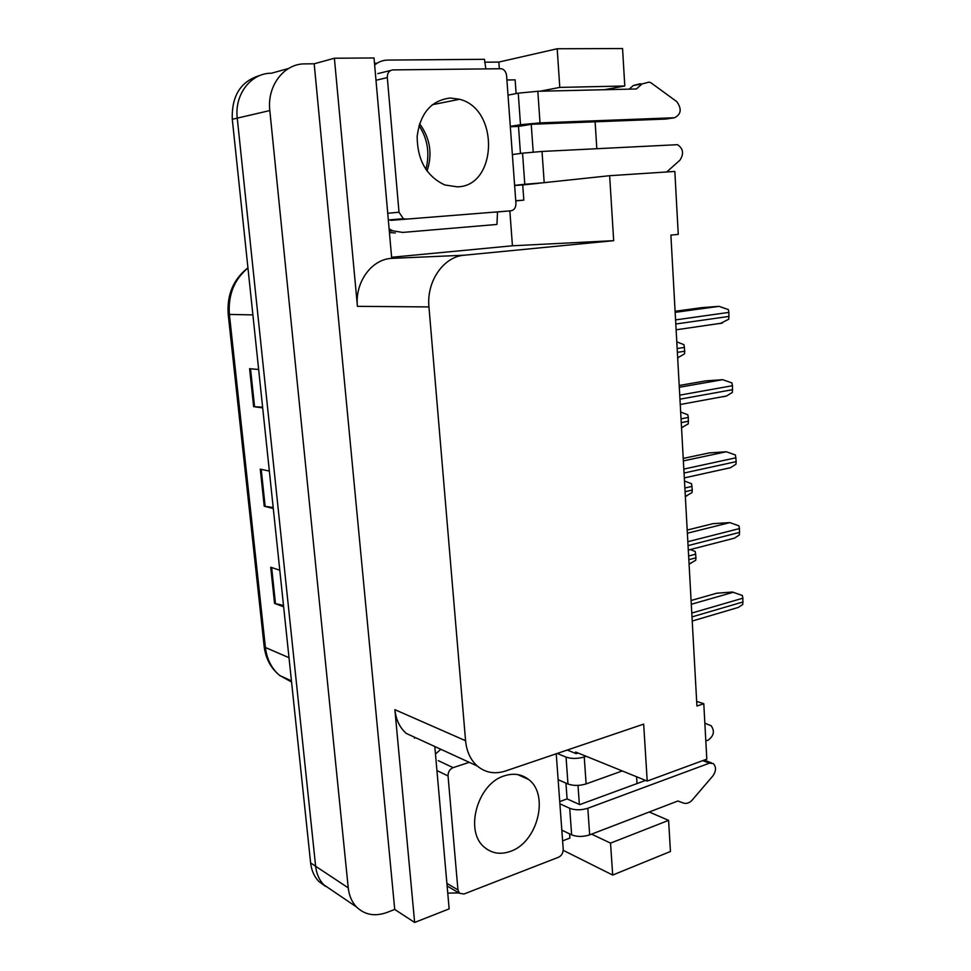 <?xml version="1.0" encoding="UTF-8"?>
<svg xmlns="http://www.w3.org/2000/svg" width="971" height="971" viewBox="0 0 971 971"><rect width="100%" height="100%" fill="white"/><g stroke="black" fill="none" stroke-linecap="round" stroke-linejoin="round"><path stroke-width="1.46" d="M414.496 738.276L414.399 737.147M509.848 210.901L512.433 245.784L391.616 257.279M484.614 62.205L498.839 62.071L499.325 68.589M374.478 63.224L377.149 63.2M535.434 183.58L609.642 175.702L613.672 240.674L464.272 255.215C443.553 256.611 426.33 281.444 428.951 306.921L465.57 740.715L394.881 709.667L414.641 922.45L449.148 908.88L434.814 746.529M391.714 258.347L374.017 57.957L334.388 58.236L357.425 306.338C354.779 282.743 371.116 259.73 390.961 258.407L391.714 258.347M394.881 709.667C395.95 719.754 399.761 727.667 406.291 733.433L419.885 739.671M314.191 63.795L394.736 909.451L386.786 912.509C374.855 916.733 364.768 914.9 356.515 906.987C351.854 902.035 349.087 895.663 348.237 887.858L269.817 110.56C266.843 85.873 284.018 63.479 305.064 63.88L314.191 63.795L334.388 58.236M604.411 89.72L624.79 85.994L622.557 48.55L557.196 48.756L498.839 62.071M325.321 886.256L318.755 881.377C314.191 876.582 311.485 870.429 310.623 862.928L232.287 119.287L237.252 118.134C234.314 94.466 250.967 72.922 271.467 73.226C250.967 72.922 234.314 94.466 237.252 118.134L315.624 866.241L237.252 118.134L269.817 110.56M332.3 890.565L323.768 884.775C319.192 879.957 316.473 873.779 315.624 866.241C316.473 873.779 319.192 879.957 323.768 884.775L332.3 890.565M649.223 812.011L668.594 820.361L670.451 851.482L612.689 875.053L563.216 850.329M414.641 922.45L394.736 909.451M596.813 148.612L595.114 121.8M465.57 740.715C466.626 751.518 470.534 759.953 477.295 766.022C485.439 772.746 494.809 774.409 505.406 771.035L643.676 724.123L647.208 781.072L706.815 759.128L703.793 703.72L696.923 706.051L670.888 235.103L678.256 234.375L674.833 171.442L609.642 175.702M703.793 703.72L696.668 701.402M637.025 783.561L636.6 776.764M613.672 240.674L512.433 245.784M591.57 834.15L610.541 843.119L612.689 875.053M647.208 781.072L575.657 752.027L575.754 753.496M578.012 785.393L579.359 804.437M531.234 124.337L533.2 152.059M557.196 48.756L559.782 87.402L539.949 91.225M624.79 85.994L559.782 87.402M668.594 820.361L610.541 843.119M283.496 605.419L274.562 603.416L283.641 606.802M279.794 570.232L270.715 567.234L274.562 603.416M262.619 407.213L253.625 406.655L262.692 407.881M258.65 369.49L249.596 368.689L253.625 406.655M273.191 507.505L264.221 506.207L273.3 508.537M269.343 471.081L260.277 469.151L264.221 506.207M232.287 119.287C231.499 95.583 240.942 80.896 260.592 75.228M690.32 549.562L695.236 551.516L695.976 557.803L695.709 560.279L689.07 564.054M691.085 600.503L716.707 593.22L732.413 592.031L742.317 595.466L742.888 598.197L742.766 604.46L738.276 607.445L734.756 608.489M684.482 481.009L691.534 483.704L692.287 490.076L692.02 492.613L685.332 496.448M680.671 412.02L687.784 414.775L688.342 417.457L688.281 423.829L681.533 427.713M676.787 341.865L683.972 344.681L684.737 351.211L684.47 353.893L677.673 357.826M687.189 530.069L713.078 523.648L729.84 522.604L738.907 525.821L739.477 528.576L739.356 534.972L734.44 538.165L730.896 539.075M683.232 458.409L709.4 452.887L726.296 451.758L735.435 454.986L736.2 461.626L735.897 464.296L730.52 467.694L727.133 468.495M679.202 385.487L705.65 380.887L722.691 379.685L731.916 382.914L732.486 385.705L732.377 392.381L726.514 395.998L723.541 396.714M675.1 311.278L701.827 307.637L719.013 306.351L728.323 309.579L728.905 312.395L728.796 319.216L719.887 323.683M508.015 95.146L518.235 93.155L520.505 124.701L540.022 122.892L674.554 117.746L665.718 119.069L531.647 124.264L518.502 126.412L510.333 126.728M520.505 124.701L510.297 126.376M518.502 126.412L520.456 153.454M506.911 79.998L515.128 79.853L516.123 93.568M537.922 183.398L522.726 184.939L523.83 200.135L515.747 200.742M522.726 184.939L514.63 185.485M374.636 65.057C378.508 61.816 382.877 60.153 387.757 60.081L484.468 59.304L485.828 68.759M389.104 228.853L392.83 230.819L402.71 232.421L496.958 224.447L497.492 211.945M389.432 232.591L395.294 232.943M523.83 200.135L515.759 200.888M512.36 154.571L522.556 153.163L524.789 184.272L514.618 185.364M524.789 184.272L546.285 182.499M544.197 182.633L542.024 151.452L677.527 144.679C683.268 148.636 684.07 153.794 679.943 160.179L666.701 171.976M542.024 151.452L522.556 153.163M629.196 89.138L633.262 85.557L642.025 83.955L636.369 88.98L537.825 91.274L518.235 93.155M633.262 85.557L640.35 83.7M642.025 83.955L649.138 82.098L650.934 82.778L676.799 101.639C681.945 108.946 681.193 114.311 674.554 117.746M557.208 753.46L566.044 757.113L567.974 784.01C573.46 785.915 579.505 785.891 586.12 783.913L622.253 770.95M705.82 740.97L708.223 740.108C713.916 735.824 714.887 731.029 711.124 725.738L704.861 723.213M567.974 784.01L558.131 779.701M565.947 783.124L567.088 798.902L579.76 804.619L645.581 780.417M559.733 801.573L567.088 798.902M569.613 833.883L569.916 838.07L562.61 840.862M435.481 754.054L440.81 749.272M458.822 892.907L447.765 893.114M559.891 803.794L569.722 808.309L571.64 834.854L561.821 830.12M567.282 750.037L576.155 753.654L578.061 752.998M571.64 834.854C577.102 836.953 583.11 836.966 589.676 834.878L677.904 800.99L683.487 803.041C686.194 803.927 688.888 803.163 691.595 800.772L713.03 775.744C716.234 770.901 716.307 766.835 713.26 763.546L709.473 763.145L587.819 808.26C581.228 810.287 575.196 810.312 569.722 808.309M711.415 762.866L704.218 760.075M586.156 756.288L584.239 756.955C577.599 758.861 571.531 758.921 566.044 757.113M450.265 98.01L459.623 99.273C499.64 109.128 497.346 186.359 457.365 186.845L444.754 184.951C426.548 176.334 417.348 160.154 417.154 136.401C420.249 113.158 431.294 100.365 450.265 98.01M405.793 219.094L403.341 218.693L399.008 212.224L387.308 77.583C387.283 72.971 389.165 70.41 392.927 69.9L501.631 68.735C504.471 69.73 506.134 72.06 506.595 75.714L515.941 203.4C515.917 207.66 514.242 210.124 510.904 210.816L390.718 220.368M504.422 775.817C513.635 772.892 521.682 774.118 528.588 779.482C549.562 794.703 537.618 842.391 510.467 851.349C500.538 854.868 491.848 853.497 484.42 847.258C464.089 831.2 477.586 783.403 504.422 775.817M556.237 753.787L563.216 849.261C563.192 852.999 561.663 855.633 558.641 857.187L464.004 894L459.441 893.284L457.948 889.909L448.044 775.926C448.044 771.921 449.731 769.153 453.105 767.648L469.236 762.332M288.605 68.456L271.467 73.226M348.237 887.858L310.623 862.928M428.951 306.921L357.425 306.338M464.272 255.215L390.961 258.407M228.197 314.276L264.124 646.128L265.411 647.499C266.855 659.248 271.613 668.582 279.697 675.488L291.567 681.994M247.957 267.996C234.157 279.539 227.979 295.014 229.399 314.422L228.197 314.24C226.838 294.674 233.416 279.199 247.933 267.838M252.897 314.895L229.399 314.422L265.411 647.499L289.006 657.707M265.144 506.377L261.211 469.345M254.56 406.74L250.518 368.774M275.485 603.683L271.649 567.537M688.827 559.684L695.976 557.803M688.633 556.031L695.77 554.162M691.995 616.901L743.07 601.935M691.777 613.065L742.888 598.197M691.291 604.278L733.336 592.237M685.077 491.727L692.287 490.076M684.871 488.012L692.08 486.374M681.254 422.628L688.536 421.22M681.047 418.853L688.342 417.457M677.37 352.376L684.737 351.211M677.151 348.528L684.519 347.387M688.051 545.605L739.659 532.375M687.832 541.709L739.477 528.576M687.371 533.213L729.84 522.604M684.045 473.035L736.2 461.626M683.815 469.078L736.006 457.766M683.366 460.885L726.296 451.758M679.955 399.178L732.68 389.65M679.736 395.148L732.486 385.705M679.299 387.271L722.691 379.685M675.804 323.998L729.1 316.4M675.573 319.896L728.905 312.395M675.161 312.346L719.013 306.351M540.022 122.892L537.825 91.274M589.676 834.878L587.819 808.26M702.713 760.633L709.473 763.145M586.12 783.913L584.239 756.955M419.569 123.669C430.214 138.307 432.69 154.11 427.022 171.078M399.008 212.224L387.732 213.268M510.904 210.816L494.919 212.164M390.682 70.458L377.804 73.614M387.308 77.583L375.983 80.29M457.948 889.909L446.903 883.367M453.105 767.648L438.273 760.645M448.044 775.926L436.938 770.573M356.515 906.987L318.755 881.377M477.295 766.022L406.291 733.433M291.446 680.889L279.697 675.488C270.836 668.279 265.653 658.569 264.148 646.358M689.058 563.86L690.939 563.362M692.226 621.039L738.276 607.445M685.32 496.242L686.849 495.89M681.521 427.519L682.674 427.301M677.661 357.68L678.413 357.559M688.305 550.084L734.44 538.165M684.312 477.914L730.52 467.694M680.246 404.494L726.514 395.998M676.119 329.8L722.436 323.052M392.83 230.819L389.298 231.086M459.623 99.273L432.241 104.734M425.917 169.5C429.959 153.321 427.641 138.683 418.974 125.575M403.341 218.693L388.315 219.98M528.588 779.482L517.628 774.555M459.441 893.284L447.133 885.953"/></g></svg>
